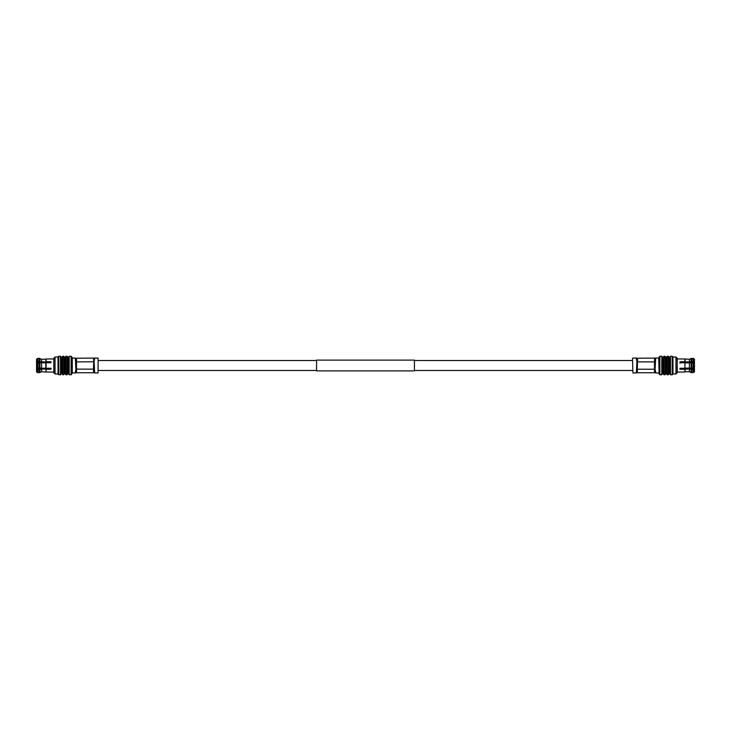 <?xml version="1.0" encoding="UTF-8"?>
<svg xmlns="http://www.w3.org/2000/svg" width="731" height="731" viewBox="0 0 731 731"><rect width="100%" height="100%" fill="white"/><g stroke="black" fill="none" stroke-linecap="round" stroke-linejoin="round"><path stroke-width="1.1" d="M414.431 360.118L414.431 370.882L316.569 370.882L316.569 360.118L414.431 360.118M75.914 369.219L76.527 369.118L76.527 371.174A1.16 1.005 -0 0 0 75.366 372.18L75.914 369.219L75.366 358.82A1.16 1.005 180 0 0 76.527 359.826L76.527 361.882L94.089 361.781L94.637 372.938L93.815 372.737L93.477 371.174L93.477 369.118L94.089 369.219M94.089 361.781L94.637 358.062L76.188 358.263L76.527 359.826M75.366 372.18L75.366 372.938L72.287 372.938L72.287 358.062L75.366 358.062L75.366 358.82M41.53 368.132L41.53 368.735M41.53 362.265L41.53 362.868M71.126 374.747L71.903 373.98L71.903 357.02L71.126 356.253L69.207 356.253L69.207 374.747L71.126 374.747L71.126 356.253M69.207 374.747L68.65 373.788L68.65 357.212L69.207 356.253M67.088 374.747L67.645 373.788L67.645 357.212L67.088 356.253L65.927 356.253L65.927 374.747L67.088 374.747L67.088 356.253M65.927 374.747L65.37 373.788L65.37 357.212L65.927 356.253M63.807 374.747L64.365 373.788L64.365 357.212L63.807 356.253L62.656 356.253L62.656 374.747L63.807 374.747L63.807 356.253M62.656 374.747L62.098 373.788L62.098 357.212L62.656 356.253M60.536 374.747L61.093 373.788L61.093 357.212L60.536 356.253L58.8 356.253L58.8 374.747L60.536 374.747L60.536 356.253M58.8 374.747L58.032 373.98L58.032 357.02L58.8 356.253M55.044 365.5C55.044 354.562 55.044 354.562 55.044 365.5C55.044 376.438 55.044 376.438 55.044 365.5M55.044 373.788L55.044 357.212M54.852 373.788L53.792 372.728L53.792 358.272L54.852 357.212M53.984 372.052L46.09 372.024L46.09 369.265L50.996 369.265L50.996 368.26L46.09 368.26L46.09 362.74L50.996 362.74L50.996 361.735L46.09 361.735L46.09 358.976L53.984 358.948M46.09 368.26L36.55 368.113L37.016 368.36L37.016 362.64L36.55 362.887L46.09 362.74M46.09 361.735L45.797 359.268L41.594 359.268L39.346 358.354L41.594 359.268L41.594 361.882L37.994 361.425L36.55 362.156L50.996 362.265M45.797 368.113L45.797 362.887M50.996 368.735L36.55 368.844L37.994 369.575L41.594 369.118L41.594 371.732L39.913 372.518L41.594 371.732L46.09 372.024L46.09 369.265M45.797 361.882L41.594 361.882M41.594 368.113L41.594 362.887M41.594 369.118L45.797 369.118M37.016 361.635L37.016 358.775L36.55 359.268L37.994 358.354L39.346 358.354L39.346 361.425M36.55 361.882L36.55 359.268M36.55 368.113L36.55 362.887M37.016 369.365L37.016 372.225L36.55 371.732L37.994 372.646L37.994 369.575M39.346 369.575L39.346 372.646L39.913 372.518L37.994 372.646M36.55 371.732L36.55 369.118M76.527 371.174L76.188 372.737L93.815 372.737M75.914 361.781L76.527 361.882L76.527 369.118L93.477 369.118L93.815 358.263M98.1 358.062L98.1 372.938L98.1 358.062L94.637 358.062M94.637 372.18A1.16 1.005 0 0 0 93.477 371.174M93.477 359.826A1.16 1.005 180 0 0 94.637 358.82M76.188 372.737L75.366 372.938M75.366 358.062L76.188 358.263M655.634 359.323L655.634 358.062L637.185 358.263L637.523 359.826A1.16 1.005 -0 0 1 636.363 358.82L636.911 361.781L637.523 361.882L637.185 372.737L654.812 372.737L654.473 371.174A1.16 1.005 180 0 1 655.634 372.18L655.086 369.219L655.634 358.82A1.16 1.005 0 0 1 654.473 359.826L654.812 358.263M632.9 372.938L632.516 358.446L632.9 372.938L636.363 372.938L636.911 361.781M654.812 372.737L655.634 372.938L655.634 372.18M655.634 358.062L658.713 358.062L659.097 372.554M689.47 368.735L689.47 368.132M689.47 362.868L689.47 362.265M659.874 356.253L659.097 357.02L659.097 373.98L659.874 374.747L659.874 356.253L661.793 356.253L661.793 374.747L659.874 374.747M661.793 356.253L662.35 357.212L662.35 373.788L661.793 374.747M662.35 357.212L663.355 357.212L663.355 373.788L662.35 373.788M663.355 357.212L663.912 356.253L663.912 374.747L663.355 373.788M663.912 356.253L665.073 356.253L665.073 374.747L663.912 374.747M665.073 356.253L665.63 357.212L665.63 373.788L665.073 374.747M665.63 357.212L666.635 357.212L666.635 373.788L665.63 373.788M666.635 357.212L667.193 356.253L667.193 374.747L666.635 373.788M667.193 356.253L668.344 356.253L668.344 374.747L667.193 374.747M668.344 356.253L668.902 357.212L668.902 373.788L668.344 374.747M668.902 357.212L669.907 357.212L669.907 373.788L668.902 373.788M669.907 357.212L670.464 356.253L670.464 374.747L669.907 373.788M670.464 356.253L672.2 356.253L672.2 374.747L670.464 374.747M672.2 356.253L672.968 357.02L672.968 373.98L672.2 374.747M675.956 365.5C675.956 354.562 675.956 354.562 675.956 365.5C675.956 376.438 675.956 376.438 675.956 365.5M675.956 357.212L675.956 373.788M676.148 357.212L677.208 358.272L677.208 372.728L676.148 373.788M677.016 358.948L684.91 358.976L684.91 361.735L680.004 361.735L680.004 362.74L684.91 362.74L684.91 368.26L680.004 368.26L680.004 369.265L684.91 369.265L684.91 372.024L677.016 372.052M684.91 362.74L684.91 368.26M685.203 362.887L694.45 362.887L694.45 368.113L685.203 368.113M694.45 361.882L691.654 361.425L691.654 358.354L689.406 359.268L689.406 361.882L685.203 361.882L684.91 358.976L689.406 359.268L693.006 358.354L694.45 359.268L694.45 362.156L680.004 362.265L680.004 363.27M684.91 369.265L685.203 371.732L689.406 371.732L691.087 372.518L689.406 371.732L689.406 369.118L693.006 369.575L694.45 368.844M689.406 362.887L689.406 368.113M685.203 369.118L689.406 369.118M691.654 361.425L689.406 361.882M694.45 359.268L693.984 358.775L693.984 361.635M694.45 362.887L693.984 362.64L693.984 368.36L694.45 368.113M680.004 368.735L694.066 368.735M693.984 369.365L693.984 372.225L694.45 371.732L693.006 372.646L691.087 372.518L691.654 372.646L691.654 369.575M694.45 369.118L694.45 371.732M654.473 371.174L654.473 361.882L637.523 361.882L637.523 359.826M655.086 369.219L636.911 369.219M659.097 365.5C659.097 359.067 659.097 359.067 659.097 365.5M636.363 358.82L636.363 358.062L637.185 358.263M636.363 372.938L637.185 372.737M636.363 372.18A1.16 1.005 180 0 1 637.523 371.174M654.473 359.826L654.473 361.882L655.086 361.781M39.913 361.489L39.913 358.482M39.913 368.506L39.913 362.494M39.913 372.518L39.913 369.511M37.994 361.425L37.994 358.354M39.346 362.43L39.346 368.57M37.994 368.57L37.994 362.43M693.006 362.43L693.006 368.57M691.654 368.57L691.654 362.43M691.087 362.494L691.087 368.506M691.087 358.482L691.087 361.489M691.087 369.511L691.087 372.518M693.006 358.354L693.006 361.425M693.006 369.575L693.006 372.646M316.569 360.511L98.484 360.511M632.516 360.511L414.431 360.511M632.516 370.489L414.431 370.489M316.569 370.489L98.484 370.489M68.65 357.212L67.645 357.212M67.645 373.788L68.65 373.788M65.37 357.212L64.365 357.212M64.365 373.788L65.37 373.788M62.098 357.212L61.093 357.212M61.093 373.788L62.098 373.788M58.032 357.02L55.044 357.02M55.044 373.98L58.032 373.98M98.1 372.938L94.637 372.938M655.634 372.938L658.713 372.938M672.968 357.02L675.956 357.02M675.956 373.98L672.968 373.98M632.9 358.062L636.363 358.062"/></g></svg>
